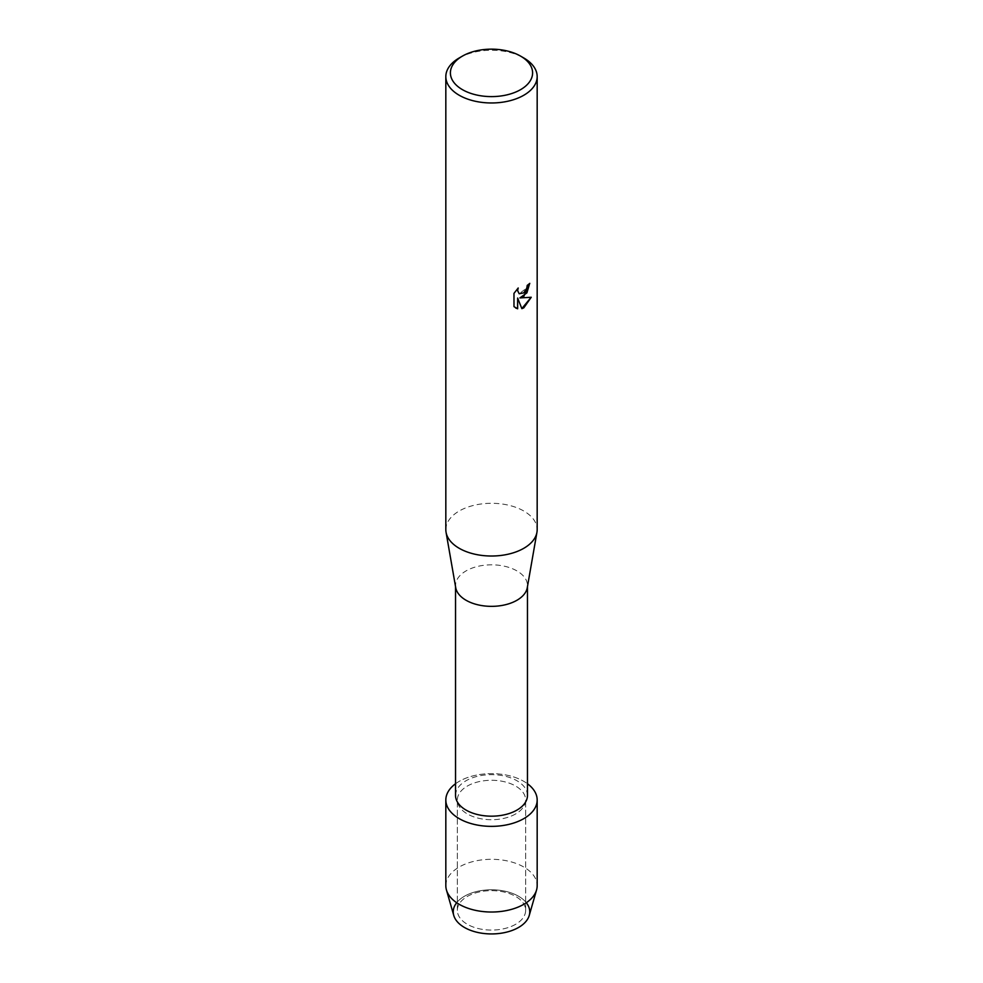 <?xml version="1.0" encoding="UTF-8"?>
<svg xmlns="http://www.w3.org/2000/svg" width="983" height="983" viewBox="0 0 983 983"><rect width="100%" height="100%" fill="white"/><g stroke="black" fill="none" stroke-linecap="round" stroke-linejoin="round"><path stroke-width="0.74" stroke-dasharray="4.92 3.69" d="M515.645 924.303A34.147 19.721 180 0 1 478.426 928.579A34.147 19.721 180 0 1 457.353 910.369A34.147 19.721 180 0 1 467.355 896.422A34.147 19.721 180 0 1 504.574 892.159A34.147 19.721 180 0 1 525.647 910.369A34.147 19.721 180 0 1 515.645 924.303A34.147 19.721 180 0 1 478.426 928.579A34.147 19.721 180 0 1 457.353 910.369A34.147 19.721 180 0 1 467.355 896.422A34.147 19.721 180 0 1 504.574 892.159A34.147 19.721 180 0 1 525.647 910.369A34.147 19.721 180 0 1 515.645 924.303M456.677 902.726A38.251 22.081 180 0 1 464.455 896.238A38.251 22.081 180 0 1 526.323 902.726M515.645 813.936A34.147 19.721 180 0 1 478.426 818.212A34.147 19.721 180 0 1 457.353 799.99A34.147 19.721 180 0 1 467.355 786.056A34.147 19.721 180 0 1 504.574 781.78A34.147 19.721 180 0 1 525.647 799.99A34.147 19.721 180 0 1 515.645 813.936A34.147 19.721 180 0 1 478.426 818.212A34.147 19.721 180 0 1 457.353 799.99A34.147 19.721 180 0 1 467.355 786.056A34.147 19.721 180 0 1 504.574 781.78A34.147 19.721 180 0 1 525.647 799.99A34.147 19.721 180 0 1 515.645 813.936M455.534 795.419A35.966 20.766 180 0 1 466.065 780.735A35.966 20.766 180 0 1 505.262 776.238A35.966 20.766 180 0 1 527.466 795.419M455.534 783.746A45.673 26.369 180 0 1 459.208 781.35A45.673 26.369 180 0 1 527.466 783.746A45.673 26.369 180 0 0 459.208 781.35A45.673 26.369 180 0 0 455.534 783.746M455.719 587.662A35.966 20.766 180 0 1 455.534 585.585A35.966 20.766 180 0 1 466.065 570.902A35.966 20.766 180 0 1 505.262 566.405A35.966 20.766 180 0 1 527.466 585.585A35.966 20.766 180 0 1 527.281 587.662M445.827 529.653A45.673 26.369 180 0 1 459.208 511.013A45.673 26.369 180 0 1 508.973 505.299A45.673 26.369 180 0 1 537.173 529.653M529.69 283.423L529.69 283.301A45.55 26.295 180 0 1 527.134 285.353L526.704 288.093L519.171 293.72M518.041 288.166L513.9 293.352L513.974 306.635M531.139 297.296L519.798 297.874M513.9 306.585L515.706 308.011M517.574 298.009L521.838 308.601M459.208 57.96A45.673 26.369 180 0 1 523.792 57.96M453.765 915.468A38.251 22.081 180 0 1 464.455 896.238A38.251 22.081 180 0 1 508.985 892.22A38.251 22.081 180 0 1 529.235 915.468M445.827 885.658A45.673 26.369 180 0 1 459.208 867.018A45.673 26.369 180 0 1 508.973 861.305A45.673 26.369 180 0 1 537.173 885.658M457.353 910.369L457.353 799.99L457.353 910.369M455.534 586.63L455.534 585.585M527.466 586.63L527.466 585.585M525.647 910.369L525.647 799.99L525.647 910.369"/><path stroke-width="1.47" d="M526.323 902.726A38.251 22.081 180 0 1 518.545 927.473A38.251 22.081 180 0 1 469.714 930.004A38.251 22.081 180 0 1 456.677 902.726M527.466 586.63L527.466 795.419A35.966 20.766 180 0 1 516.935 810.103A35.966 20.766 180 0 1 477.738 814.6A35.966 20.766 180 0 1 455.534 795.419L455.534 586.63M523.792 818.642A45.673 26.369 180 0 1 461.224 819.736A45.673 26.369 180 0 1 455.534 783.746A45.673 26.369 180 0 0 445.827 799.99A45.673 26.369 180 0 0 474.027 824.356A45.673 26.369 180 0 0 523.792 818.642A45.673 26.369 180 0 0 527.466 783.746A45.673 26.369 180 0 1 537.173 799.99A45.673 26.369 180 0 1 523.792 818.642M520.56 56.105L523.792 57.96A45.673 26.369 180 0 1 537.173 76.613L537.173 529.653A45.673 26.369 180 0 1 536.939 532.294L527.281 587.662A35.966 20.766 180 0 1 516.935 600.269A35.966 20.766 180 0 1 479.421 605.147A35.966 20.766 180 0 1 455.719 587.662L446.061 532.294A45.673 26.369 180 0 1 445.827 529.653L445.827 76.613A45.673 26.369 180 0 1 459.208 57.96L462.44 56.105A41.102 23.727 180 0 1 520.56 56.105A41.102 23.727 180 0 1 520.56 89.662A41.102 23.727 180 0 1 462.44 89.662A41.102 23.727 180 0 1 462.44 56.105L459.208 57.96M536.939 532.294A45.673 26.369 180 0 1 523.792 548.305A45.673 26.369 180 0 1 476.165 554.486A45.673 26.369 180 0 1 446.061 532.294M523.792 296.436L519.872 297.923L531.25 297.271L523.792 307.851L521.862 308.662L517.648 298.058L517.648 308.785L513.986 306.635L513.974 293.389L518.213 287.982L517.636 290.624L519.208 293.745L523.792 292.873L526.777 288.142L527.22 285.389A45.673 26.369 0 0 0 529.776 283.35L523.792 296.436M537.173 76.613A45.673 26.369 180 0 1 523.792 95.253A45.673 26.369 180 0 1 474.027 100.966A45.673 26.369 180 0 1 445.827 76.613M529.69 283.423L526.9 292.86L519.872 297.923M519.171 293.72L517.562 290.575L518.041 288.166M515.67 307.986L517.574 308.736L517.648 298.058M521.838 308.601L531.139 297.296M537.173 799.99L537.173 885.658A45.673 26.369 180 0 1 536.558 889.971L529.235 915.468A38.251 22.081 180 0 1 518.545 927.473A38.251 22.081 180 0 1 479.815 932.879A38.251 22.081 180 0 1 453.765 915.468L446.442 889.971A45.673 26.369 180 0 1 445.827 885.658L445.827 799.99M536.558 889.971A45.673 26.369 180 0 1 523.792 904.311A45.673 26.369 180 0 1 477.541 910.762A45.673 26.369 180 0 1 446.442 889.971"/></g></svg>
